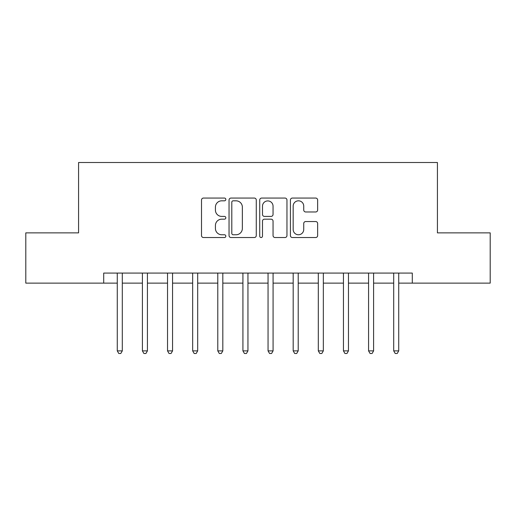 <?xml version="1.0" encoding="UTF-8"?>
<svg xmlns="http://www.w3.org/2000/svg" width="516" height="516" viewBox="0 0 516 516"><rect width="100%" height="100%" fill="white"/><g stroke="black" fill="none" stroke-linecap="round" stroke-linejoin="round"><path stroke-width="0.77" d="M225.834 199.44A1.38 1.38 0 0 0 224.454 198.06L203.485 198.06A1.974 1.974 0 0 0 201.511 200.034L201.511 235.554A1.974 1.974 0 0 0 203.485 237.528L224.454 237.528A1.38 1.38 0 0 0 225.834 236.147A1.38 1.38 0 0 0 224.454 234.761L221.738 234.761A6.315 6.315 0 0 1 215.424 228.446L215.424 225.486A6.315 6.315 0 0 1 221.738 219.171L224.454 219.171A1.38 1.38 0 0 0 225.834 217.791A1.38 1.38 0 0 0 224.454 216.41L221.738 216.41A6.315 6.315 0 0 1 215.424 210.096L215.424 207.135A6.315 6.315 0 0 1 221.738 200.821L224.454 200.821A1.38 1.38 0 0 0 225.834 199.44M315.669 211.973A1.974 1.974 0 0 0 317.643 209.999L317.643 200.034A1.974 1.974 0 0 0 315.669 198.06L292.385 198.06A1.974 1.974 0 0 0 290.411 200.034L290.411 235.554A1.974 1.974 0 0 0 292.385 237.528L315.669 237.528A1.974 1.974 0 0 0 317.643 235.554L317.643 223.512A1.974 1.974 0 0 0 315.669 221.545L305.704 221.545A1.974 1.974 0 0 0 303.731 223.512L303.731 229.485A5.276 5.276 0 0 1 298.454 234.761A5.276 5.276 0 0 1 293.172 229.485L293.172 206.103A5.276 5.276 0 0 1 298.454 200.821A5.276 5.276 0 0 1 303.731 206.103L303.731 209.999A1.974 1.974 0 0 0 305.704 211.973L315.669 211.973M103.703 283.129L25.8 283.129L25.8 232.871L78.574 232.871L78.574 162.508L437.426 162.508L437.426 232.871L490.2 232.871L490.2 283.129L412.297 283.129L412.297 273.08L103.703 273.08L103.703 283.129L117.274 283.129M256.271 200.034A1.974 1.974 0 0 0 254.298 198.06L231.013 198.06A1.974 1.974 0 0 0 229.04 200.034L229.04 235.554A1.974 1.974 0 0 0 231.013 237.528L254.298 237.528A1.974 1.974 0 0 0 256.271 235.554L256.271 200.034M261.702 198.06L284.987 198.06A1.974 1.974 0 0 1 286.96 200.034L286.96 235.554A1.974 1.974 0 0 1 284.987 237.528L275.022 237.528A1.974 1.974 0 0 1 273.048 235.554L273.048 221.145A1.974 1.974 0 0 0 271.074 219.171L264.463 219.171A1.974 1.974 0 0 0 262.489 221.145L262.489 236.147A1.38 1.38 0 0 1 261.109 237.528A1.38 1.38 0 0 1 259.729 236.147L259.729 200.034A1.974 1.974 0 0 1 261.702 198.06M122.298 283.129L142.403 283.129M147.428 283.129L167.532 283.129M172.557 283.129L192.661 283.129M197.686 283.129L217.791 283.129M222.815 283.129L242.92 283.129M247.951 283.129L268.049 283.129M273.08 283.129L293.185 283.129M298.209 283.129L318.314 283.129M323.339 283.129L343.443 283.129M348.468 283.129L368.572 283.129M373.597 283.129L393.702 283.129M398.726 283.129L412.297 283.129M233.187 200.821A1.38 1.38 0 0 0 231.807 202.201L231.807 233.38A1.38 1.38 0 0 0 233.187 234.761L236.044 234.761A6.315 6.315 0 0 0 242.359 228.446L242.359 207.135A6.315 6.315 0 0 0 236.044 200.821L233.187 200.821M273.048 206.2A5.276 5.276 0 0 0 267.765 200.918A5.276 5.276 0 0 0 262.489 206.2L262.489 214.437A1.974 1.974 0 0 0 264.463 216.41L271.074 216.41A1.974 1.974 0 0 0 273.048 214.437L273.048 206.2M122.544 273.08L122.447 273.332A2.012 2.012 0 0 0 122.298 274.086L122.298 350.88L117.274 350.88L117.274 274.086A2.012 2.012 0 0 0 117.126 273.332L117.022 273.08M122.298 350.88L120.789 353.492L118.783 353.492L117.274 350.88M147.679 273.08L147.576 273.332A2.012 2.012 0 0 0 147.428 274.086L147.428 350.88L142.403 350.88L142.403 274.086A2.012 2.012 0 0 0 142.255 273.332L142.152 273.08M147.428 350.88L145.918 353.492L143.912 353.492L142.403 350.88M172.808 273.08L172.705 273.332A2.012 2.012 0 0 0 172.557 274.086L172.557 350.88L167.532 350.88L167.532 274.086A2.012 2.012 0 0 0 167.384 273.332L167.287 273.08M172.557 350.88L171.048 353.492L169.042 353.492L167.532 350.88M197.938 273.08L197.834 273.332A2.012 2.012 0 0 0 197.686 274.086L197.686 350.88L192.661 350.88L192.661 274.086A2.012 2.012 0 0 0 192.52 273.332L192.416 273.08M197.686 350.88L196.183 353.492L194.171 353.492L192.661 350.88M223.067 273.08L222.964 273.332A2.012 2.012 0 0 0 222.815 274.086L222.815 350.88L217.791 350.88L217.791 274.086A2.012 2.012 0 0 0 217.649 273.332L217.546 273.08M222.815 350.88L221.312 353.492L219.3 353.492L217.791 350.88M248.196 273.08L248.093 273.332A2.012 2.012 0 0 0 247.951 274.086L247.951 350.88L242.92 350.88L242.92 274.086A2.012 2.012 0 0 0 242.778 273.332L242.675 273.08M247.951 350.88L246.442 353.492L244.429 353.492L242.92 350.88M273.325 273.08L273.222 273.332A2.012 2.012 0 0 0 273.08 274.086L273.08 350.88L268.049 350.88L268.049 274.086A2.012 2.012 0 0 0 267.907 273.332L267.804 273.08M273.08 350.88L271.571 353.492L269.558 353.492L268.049 350.88M298.454 273.08L298.351 273.332A2.012 2.012 0 0 0 298.209 274.086L298.209 350.88L293.185 350.88L293.185 274.086A2.012 2.012 0 0 0 293.036 273.332L292.933 273.08M298.209 350.88L296.7 353.492L294.688 353.492L293.185 350.88M323.584 273.08L323.48 273.332A2.012 2.012 0 0 0 323.339 274.086L323.339 350.88L318.314 350.88L318.314 274.086A2.012 2.012 0 0 0 318.166 273.332L318.062 273.08M323.339 350.88L321.829 353.492L319.817 353.492L318.314 350.88M348.713 273.08L348.616 273.332A2.012 2.012 0 0 0 348.468 274.086L348.468 350.88L343.443 350.88L343.443 274.086A2.012 2.012 0 0 0 343.295 273.332L343.192 273.08M348.468 350.88L346.958 353.492L344.952 353.492L343.443 350.88M373.848 273.08L373.745 273.332A2.012 2.012 0 0 0 373.597 274.086L373.597 350.88L368.572 350.88L368.572 274.086A2.012 2.012 0 0 0 368.424 273.332L368.321 273.08M373.597 350.88L372.088 353.492L370.082 353.492L368.572 350.88M398.978 273.08L398.874 273.332A2.012 2.012 0 0 0 398.726 274.086L398.726 350.88L393.702 350.88L393.702 274.086A2.012 2.012 0 0 0 393.553 273.332L393.456 273.08M398.726 350.88L397.217 353.492L395.211 353.492L393.702 350.88"/></g></svg>
